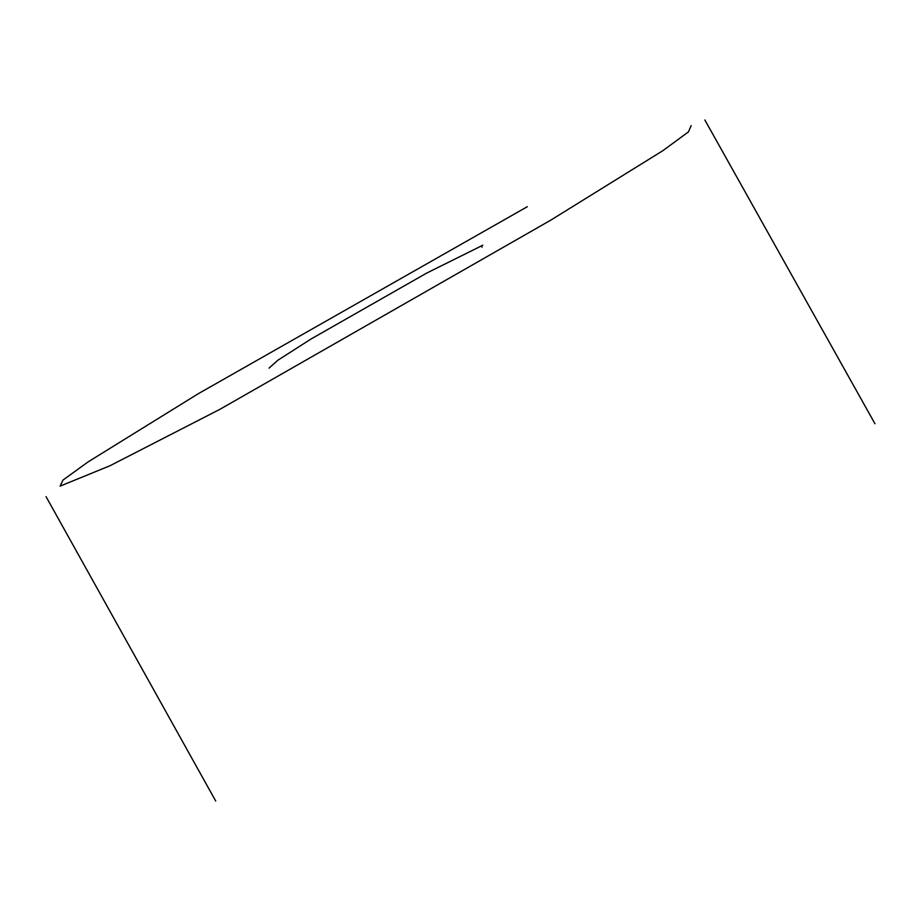 <?xml version="1.0" encoding="UTF-8"?>
<svg xmlns="http://www.w3.org/2000/svg" width="921" height="921" viewBox="0 0 921 921"><rect width="100%" height="100%" fill="white"/><g stroke="black" fill="none" stroke-linecap="round" stroke-linejoin="round"><path stroke-width="1.38" d="M691.164 125.59L688.413 131.922L662.775 150.733L550.677 220.211L220.061 409.235L109.933 465.773L60.13 486.115L62.95 480.094L88.197 461.824L198.395 393.647L527.307 206.707M482.811 245.239L426.757 273.053L311.263 338.87L277.923 360.192L269.047 368.112M704.864 119.983L874.95 423.729M46.05 496.638L215.698 801.017M481.418 246.022L482.074 247.196"/></g></svg>
